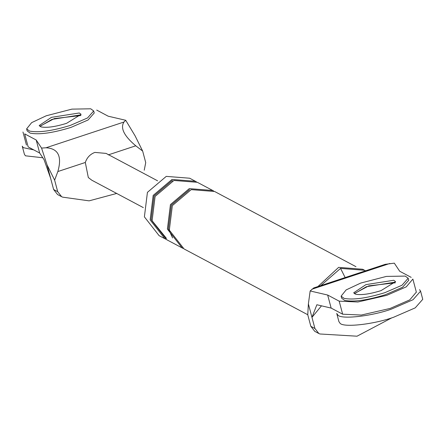 <?xml version="1.0" encoding="UTF-8"?>
<svg xmlns="http://www.w3.org/2000/svg" width="445" height="445" viewBox="0 0 445 445"><rect width="100%" height="100%" fill="white"/><g stroke="black" fill="none" stroke-linecap="round" stroke-linejoin="round"><path stroke-width="0.67" d="M96.71 110.082L108.213 116.206L125.724 120.284L123.949 122.03C120.133 128.021 124.072 135.948 135.764 145.804L108.296 154.877M36.201 139.997L24.692 133.878L28.163 146.917L39.666 153.036L36.201 139.997L41.569 148.085L46.03 147.773C58.245 148.469 62.183 156.395 57.844 171.547L54.635 180.142L47.075 164.928L41.569 148.085M80.934 115.505L54.307 118.581L40.061 126.18M53.617 189.503L57.705 191.678L61.633 196.696L57.544 194.521L53.617 189.503L50.652 178.373L44.049 159.638L39.666 153.036M50.652 178.373L47.075 164.928M91.815 180.219L88.316 177.527L85.312 162.475C86.998 157.536 90.185 154.181 94.868 152.412L106.071 153.403L157.58 180.804M125.724 120.284L135.096 135.847L142.656 151.066L135.764 145.804M116.69 193.447L89.095 200.851L62.689 197.157L61.633 196.696M57.705 191.678L54.635 180.142M144.23 170.224L145.726 162.603L142.656 151.066M365.562 270.821L362.669 269.258L338.634 267.367L317.936 286.558M416.336 292.115L409.75 299.891L390.159 308.424L361.329 315.043L342.65 314.198L331.141 308.079L327.67 295.041L310.159 290.958L313.742 287.943M310.159 290.958L308.379 303.918L307.762 314.787L310.827 326.324L314.921 328.499L311.962 317.368L321.479 305.826M411.191 277.368L399.688 271.244L394.315 263.156L385.214 264.33M314.921 328.499L318.848 333.516L319.905 333.978L357.018 336.203L391.828 317.83M318.848 333.516L314.754 331.336L310.827 326.324M331.141 308.079L316.862 304.753L311.962 317.368L308.379 303.918M342.65 314.198L339.179 301.159L327.67 295.041M339.179 301.159L357.858 301.999L386.688 295.38L406.279 286.847L412.865 279.071M395.421 282.786L368.794 285.862L354.543 293.466M165.84 239.221L159.121 235.672L144.391 216.86L147.429 192.346L166.263 176.381L189.676 178.222L196.379 181.81M183.101 248.405L182.127 247.91L167.403 229.103L170.441 204.583L189.275 188.624L212.688 190.466L213.639 190.994M172.588 237.936L168.405 228.769L171.342 205.073L189.548 189.642M307.762 314.737L184.046 248.933L169.317 230.121L172.36 205.607L191.194 189.642L214.607 191.484L355.967 266.677M164.873 238.731L150.143 219.919L153.18 195.405L172.02 179.441L195.427 181.282M166.352 238.264L151.144 219.591L154.081 195.889L172.287 180.464L172.443 180.998M182.127 247.91L166.792 239.749L152.062 220.942L155.099 196.423L173.934 180.464L197.346 182.305L212.688 190.466M364.583 270.282L340.547 268.391L320.767 285.618M42.809 157.764L25.448 155.811L24.419 154.326L22.25 146.177L23.279 147.662L33.737 149.882M94.223 113.008L88.088 119.983L70.927 127.42C52.838 132.977 39.243 134.88 30.127 133.122L27.167 130.902L26.622 128.866L31.656 122.631L46.224 115.789L71.923 109.125L90.736 108.797L93.678 110.966L87.548 117.947L70.388 125.384C52.299 130.941 38.698 132.838 29.587 131.086L26.622 128.866M39.922 126.419L51.993 119.382L79.811 115.016M66.55 123.343C55.247 126.814 46.747 128.004 41.051 126.908L39.199 125.518L51.448 117.347L79.266 112.98L81.107 114.332L66.55 123.343M422.75 299.324L415.23 307.857L393.608 317.252C373.522 324.477 342.745 327.826 339.935 323.098L338.906 321.607L336.737 313.458L337.766 314.943C340.575 319.677 371.353 316.323 391.439 309.103L413.06 299.707L420.581 291.175L419.546 289.662M408.705 280.289L402.575 287.27L385.415 294.701C367.325 300.258 353.725 302.161 344.614 300.403L341.649 298.189L341.109 296.147L346.138 289.918L360.706 283.07L386.41 276.406L405.217 276.084L408.165 278.253L402.03 285.228L384.869 292.665C366.786 298.222 353.185 300.125 344.068 298.367L341.109 296.147M354.409 293.7L366.474 286.669L394.298 282.297M381.037 290.624C369.734 294.101 361.229 295.285 355.533 294.19L353.686 292.804L365.935 284.628L393.753 280.261L395.594 281.618L381.037 290.624M46.03 147.773L123.949 122.03M85.312 162.475L57.844 171.547M389.853 263.473L311.939 289.211M340.547 268.391L345.148 277.563M22.973 132.02L26.444 145.059M91.842 180.231L143.323 207.615M412.916 279.226L416.381 292.265M313.697 287.954L385.326 264.291M94.234 113.058L93.695 111.016M422.744 299.301L420.575 291.147M408.721 280.339L408.182 278.303"/></g></svg>
